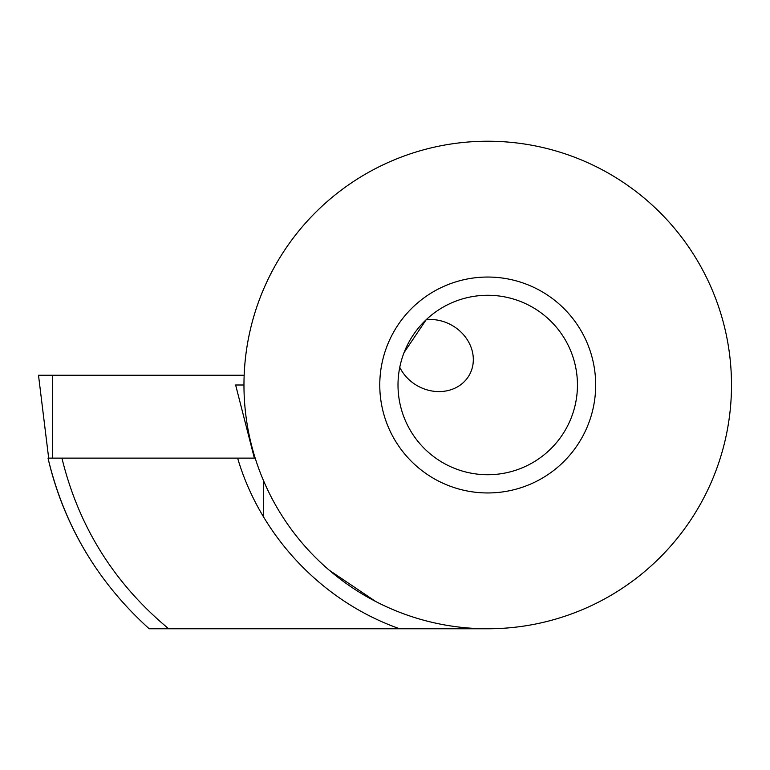 <?xml version="1.0" encoding="UTF-8"?>
<svg xmlns="http://www.w3.org/2000/svg" width="770" height="770" viewBox="0 0 770 770"><rect width="100%" height="100%" fill="white"/><g stroke="black" fill="none" stroke-linecap="round" stroke-linejoin="round"><path stroke-width="1.16" d="M255.188 458.131L48.674 458.131L38.5 375.25L244.157 375.25M399.765 367.329A39.78 34.823 29 0 0 417.754 385.991A39.78 34.823 29 0 0 473.319 359.6A39.78 34.823 29 0 0 451.557 325.094A39.78 34.823 29 0 0 426.205 319.694L404.067 352.583L403.037 355.394M487.728 492.954A107.954 107.954 0 0 0 595.682 385A107.954 107.954 0 0 0 487.728 277.046A107.954 107.954 0 0 0 379.774 385A107.954 107.954 0 0 0 487.728 492.954M329.31 570.272L375.529 601.38M487.728 141.228A243.772 243.772 0 0 0 243.965 385A243.772 243.772 0 0 0 487.728 628.772A243.772 243.772 0 0 0 731.5 385A243.772 243.772 0 0 0 487.728 141.228M487.728 474.724A89.724 89.724 0 0 0 577.452 385A89.724 89.724 0 0 0 487.728 295.276A89.724 89.724 0 0 0 398.003 385A89.724 89.724 0 0 0 487.728 474.724M48.674 458.131L48.019 458.131C64.006 525.4 97.732 582.274 149.197 628.772L399.678 628.772C322.418 601.649 260.558 536.151 237.622 458.131L254.36 458.131L235.63 385L243.965 385M168.688 628.772C114.23 583.544 78.646 526.661 61.927 458.131M399.678 628.772L487.728 628.772M52.427 458.131L52.427 375.25M263.34 516.487L263.34 480.249M48.019 458.131C55.777 491.683 68.511 523.254 86.221 552.841M333.506 573.785L332.313 572.803"/></g></svg>
